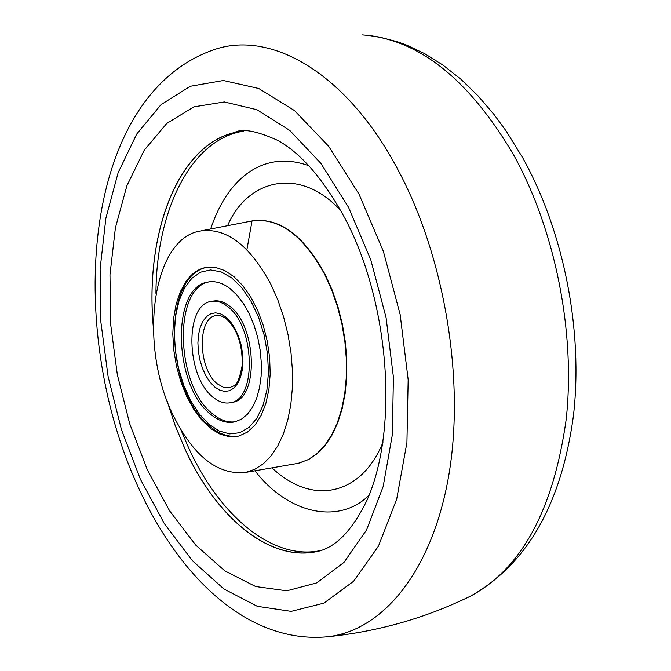 <?xml version="1.0" encoding="UTF-8"?>
<svg xmlns="http://www.w3.org/2000/svg" width="671" height="671" viewBox="0 0 671 671"><rect width="100%" height="100%" fill="white"/><g stroke="black" fill="none" stroke-linecap="round" stroke-linejoin="round"><path stroke-width="1.01" d="M358.985 194.104L383.384 251.348L400.159 314.582L408.161 379.719L406.92 442.541L396.704 499.107L378.452 546.135L353.6 581.262L323.883 603.145L291.18 611.356L257.312 606.299L223.946 588.995L192.552 560.881L164.361 523.674L140.39 479.253L121.426 429.557L108.115 376.582L100.91 322.34L100.113 268.886L105.867 218.285L118.146 172.648L136.699 134.091L161.015 104.668L190.296 86.274L223.376 80.512L258.738 88.488L294.535 110.598L328.681 146.32L358.985 194.104M348.517 207.272L370.761 259.727L386.068 317.559L393.407 377.127L392.367 434.632L383.166 486.525L366.618 529.83L343.988 562.373L316.821 582.847L286.819 590.799L255.643 586.521L224.827 570.87L195.756 545.129L169.604 510.857L147.318 469.792L129.696 423.753L117.324 374.619L110.656 324.294L109.969 274.741L115.395 227.914L126.878 185.792L144.164 150.346L166.744 123.464L193.844 106.865L224.349 101.958L256.859 109.692L289.662 130.333L320.872 163.347L348.517 207.272M153.282 326.802C144.793 233.349 177.647 145.808 234.372 132.573C242.181 128.161 256.767 130.828 278.13 140.575C301.698 153.86 324.043 179.92 345.162 218.763C388.509 300.616 399.539 426.639 367.096 500.054C351.679 531.742 334.242 549.054 314.774 551.99C267.712 560.57 216.003 516.611 185.213 449.587L175.064 425.28L166.634 399.656M234.372 132.573L238.339 131.734M308.845 165.729C262.478 149.021 226.798 179.82 210.652 228.97M241.937 131.273L240.453 131.474C180.491 139.769 144.567 229.541 153.282 326.173M166.853 400.251L175.206 425.54L185.246 449.545C216.842 518.431 270.623 562.768 318.582 551.117M201.451 230.757L252.564 220.834C279.321 217.605 303.409 235.555 324.831 274.691L331.776 290.132L337.513 306.714L341.925 324.068L344.902 341.816L346.387 359.555L346.337 376.909L344.768 393.491L341.732 408.941L337.303 422.948L331.591 435.227L324.747 445.536L316.913 453.697L308.274 459.576L299.014 463.099L295.425 463.804M271.126 284.789L277.995 300.407L283.674 317.157L288.044 334.686L290.988 352.594L292.447 370.467L292.388 387.905L290.828 404.512L287.809 419.937L283.414 433.843L277.76 445.947L270.983 456.003L263.242 463.846L254.72 469.339L245.594 472.418C217.505 475.269 193.265 456.028 172.883 414.695C138.478 345.079 151.822 239.748 199.413 231.151C225.708 226.873 249.612 244.756 271.126 284.789M255.123 424.936L261.212 415.341L265.875 403.388L268.912 389.482L270.195 374.141L269.667 357.937L267.335 341.497L263.284 325.452L257.672 310.421L250.728 296.959L242.726 285.586L233.978 276.687L224.81 270.581L215.576 267.427L206.601 267.318C198.624 268.694 191.789 273.374 186.077 281.375L180.314 291.768L176.104 304.34L173.571 318.608L172.791 334.057L173.781 350.119L176.498 366.249L180.851 381.858L186.681 396.41L193.802 409.369L201.963 420.264L210.879 428.685L220.247 434.271L229.7 436.779L238.901 436.066L247.498 432.082L255.123 424.936M254.972 470.79C288.782 514.649 339.526 524.68 369.193 495.114M227.259 306.286C221.791 302.076 216.423 300.457 211.147 301.438C184.282 304.676 186.093 376.842 213.16 397.249C218.998 402.072 224.785 403.883 230.53 402.692C257.161 399.53 254.93 325.46 227.259 306.286M210.535 414.192C218.687 421.011 226.798 423.569 234.867 421.866L241.459 419.157L247.423 414.225L252.531 407.213L256.616 398.339L259.509 387.88L261.12 376.179L261.371 363.64L260.256 350.69L257.807 337.781L254.108 325.36L249.293 313.86L243.531 303.678L237.022 295.156L230.01 288.555C222.554 282.902 215.248 280.721 208.094 282.021C170.895 286.517 173.319 385.699 210.535 414.192M231.797 402.449L232.552 402.298C259.199 399.119 256.976 325.1 229.297 305.934C223.829 301.732 218.452 300.122 213.177 301.103M209.704 281.778C172.833 286.987 175.508 385.464 212.531 413.789C220.138 420.147 227.746 422.805 235.362 421.749M215.232 49.26C272.678 30.329 347.721 74.322 398.213 170.224C444.89 257.664 465.104 380.231 448.773 475.437C432.367 570.769 383.2 630.446 327.851 636.745C247.742 644.345 178.83 576.515 137.916 486.483C65.305 328.077 81.275 94.276 215.232 49.26M468.098 597.307L470.287 596.242C521.484 568.849 553.449 509.943 566.173 419.518C575.726 332.422 555.227 229.759 513.416 154.531C468.618 78.817 418.226 38.943 362.256 34.9M243.456 131.164C191.017 139.35 156.301 210.048 155.94 293.328M180.994 430.019L189.021 448.748C220.147 516.427 272.728 560.461 320.21 550.631M227.595 225.682C246.458 180.876 298.369 164.588 340.784 210.61M298.352 463.258L308.66 459.492L317.308 453.613L325.141 445.452L331.986 435.135L337.698 422.864L342.126 408.857L345.171 393.407L346.731 376.834L346.781 359.48L345.305 341.74L342.327 323.992L337.916 306.647L332.179 290.065L325.225 274.624C304.139 236.007 280.361 218.016 253.881 220.633M246.886 249.755L252.028 221.019M383.149 441.82C362.726 493.697 313.793 507.427 271.981 467.855M217.555 384.005L223.728 387.494L229.843 387.821C234.095 384.382 237.551 389.348 242.239 365.217C242.541 344.433 237.19 328.933 226.177 318.725C221.438 315.647 218.05 314.59 216.012 315.555C196.829 317.861 198.155 369.562 217.555 384.005M225.624 316.855L220.583 313.877L215.55 312.837L210.778 313.776L206.5 316.628L202.927 321.233L200.226 327.356L198.524 334.678L197.903 342.847L198.373 351.47L199.933 360.109L202.483 368.371L205.922 375.844L210.073 382.168L214.745 387.033L219.711 390.178L224.718 391.436L229.541 390.74L233.911 388.09L237.609 383.619L240.444 377.53L242.265 370.132L242.969 361.795L242.508 352.954L240.914 344.072L238.264 335.609L234.699 328.002L230.413 321.644L225.624 316.855M238.826 436.083C228.727 437.467 218.931 434.095 209.444 425.976C165.259 391.143 161.216 274.749 207.867 267.142L207.809 267.159M231.671 277.861L221.061 271.839L210.543 269.927L200.629 272.158L191.814 278.339L184.5 288.094L179.014 300.893L175.592 316.1L174.368 332.959L175.383 350.69L178.578 368.471L183.804 385.473L190.832 400.923L199.346 414.074L208.966 424.29L219.241 431.034L229.683 433.919L239.773 432.728L249.008 427.452L256.876 418.276L262.957 405.62L266.899 390.094L268.45 372.514L267.519 353.802L264.139 334.98L258.503 317.073L250.912 301.053L241.803 287.75L231.671 277.861M370.484 35.664L379.509 37.081L397.492 41.778L406.4 45.024L424.634 53.638L443.112 65.196L460.927 79.279L477.937 95.752L494.024 114.481L506.404 131.399L522.709 157.811M327.851 636.745C378.142 631.562 425.624 618.058 470.287 596.242C527.045 564.454 561.426 504.324 573.42 415.844C583.325 330.845 563.967 232.191 522.977 158.306M240.453 131.474L242.743 131.206M299.014 463.099L297.765 463.384M245.594 472.418L297.261 463.485M214.024 300.96L211.994 301.296M232.552 402.298L230.53 402.692M209.277 281.828L208.094 282.021"/></g></svg>
